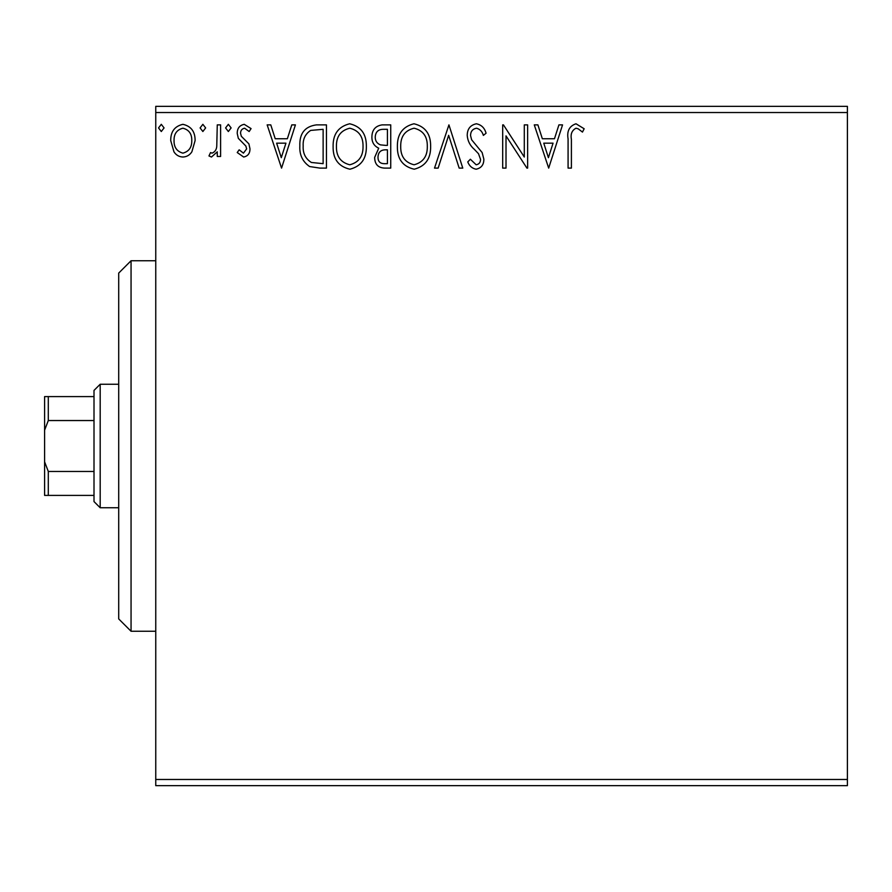 <?xml version="1.0" encoding="UTF-8"?>
<svg xmlns="http://www.w3.org/2000/svg" width="892" height="892" viewBox="0 0 892 892"><rect width="100%" height="100%" fill="white"/><g stroke="black" fill="none" stroke-linecap="round" stroke-linejoin="round"><path stroke-width="1.34" d="M191.88 151.796C189.762 155.108 186.774 156.847 182.905 157.025C179.047 156.847 176.059 155.108 173.951 151.818L170.718 140.59C170.64 131.626 174.698 126.207 182.905 124.323C191.122 126.196 195.192 131.615 195.103 140.59L191.88 151.796M220.603 124.88L220.603 156.468L217.269 156.468L217.269 151.818L211.493 157.025L208.962 155.944L210.545 152.577L212.04 153.145C214.905 151.986 216.477 149.711 216.756 146.333L217.269 124.88L220.603 124.88M243.639 157.025L237.227 152.532L239.167 149.823L243.438 153.145L246.649 148.897L245.846 146.032L238.32 138.338L237.227 133.454C237.194 128.37 239.524 125.326 244.241 124.323L251.076 128.604L249.169 131.525L244.609 128.203C241.955 128.76 240.595 130.444 240.55 133.287L241.342 136.298L248.901 143.868L249.972 148.741C250.039 153.368 247.931 156.133 243.639 157.025M316.404 124.88L326.45 124.88L326.45 168.109L319.905 168.109L309.613 166.548C302.6 161.686 299.344 154.818 299.846 145.953C299.355 133.477 304.874 126.452 316.404 124.88M390.741 124.88L390.741 168.109L384.619 168.109C378.041 167.785 374.718 164.206 374.662 157.393L378.721 148.195C374.127 146.009 371.853 142.319 371.897 137.145C371.942 130.009 375.342 125.928 382.099 124.88L390.741 124.88M448.932 124.88L462.781 168.109L459.168 168.109L448.654 135.316L438.139 168.109L434.515 168.109L448.932 124.88M524.295 124.88L527.629 124.88L527.629 168.109L526.927 168.109L506.009 135.874L506.009 168.109L502.687 168.109L502.687 124.88L503.445 124.88L524.295 157.037L524.295 124.88M571.404 139.353L571.404 168.109L568.081 168.109L568.081 138.918C566.755 131.068 569.386 126.017 575.987 123.776L584.16 128.76L582.465 132.083L578.206 128.827L576.02 128.203C571.939 130.344 570.401 134.056 571.404 139.353M155.754 112.526L155.754 106.349L847.4 106.349L847.4 112.526L155.754 112.526L155.754 779.474L847.4 779.474L847.4 785.651L155.754 785.651L155.754 779.474M847.4 112.526L847.4 779.474M548.68 168.109L534.275 124.88L537.898 124.88L542.336 138.739L554.478 138.739L558.916 124.88L562.54 124.88L548.68 168.109M476.35 123.776C481.379 124.791 484.612 127.935 486.062 133.22L483.364 135.406C482.316 131.648 480.052 129.251 476.584 128.203C472.637 128.927 470.619 131.369 470.541 135.528L471.634 139.776L482.137 152.543L483.843 159.133C483.899 164.73 481.323 168.097 476.116 169.212C472.091 168.421 469.303 165.99 467.776 161.898L470.374 159.244L476.161 164.786C479.082 164.251 480.532 162.422 480.52 159.311L478.513 153.725L474.41 149.421C470.084 145.686 467.698 141.036 467.218 135.472C467.274 128.983 470.318 125.092 476.35 123.776M430.635 146.299C430.881 158.631 425.417 166.269 414.223 169.212C402.783 166.548 397.174 158.988 397.386 146.511C397.174 134.168 402.705 126.586 413.966 123.776C425.239 126.486 430.791 134.001 430.635 146.299M366.356 146.299C366.601 158.631 361.126 166.269 349.932 169.212C338.492 166.548 332.883 158.988 333.106 146.511C332.894 134.168 338.414 126.586 349.675 123.776C360.948 126.486 366.512 134.001 366.356 146.299M281.56 168.109L267.154 124.88L270.767 124.88L275.215 138.739L287.358 138.739L291.796 124.88L295.419 124.88L281.56 168.109M231.128 127.924L228.352 131.525L225.587 127.924L228.352 124.323L231.128 127.924M205.639 127.924L202.863 131.525L200.098 127.924L202.863 124.323L205.639 127.924M164.072 127.924L161.296 131.525L158.531 127.924L161.296 124.323L164.072 127.924M543.763 143.166L548.413 157.683L553.062 143.166L543.763 143.166M400.709 146.522C400.553 156.412 405.001 162.5 414.078 164.786C423.109 162.389 427.513 156.234 427.313 146.321C427.469 136.487 423.064 130.444 414.078 128.203C404.957 130.444 400.497 136.543 400.709 146.522M383.961 163.671L387.418 163.671L387.418 149.823L385.712 149.823C380.739 149.789 378.163 152.287 377.996 157.315C377.996 161.374 379.992 163.492 383.961 163.671M385.734 145.385L387.418 145.385L387.418 129.318L383.616 129.318C378.32 129.24 375.532 131.849 375.22 137.145C375.253 140.914 376.993 143.489 380.438 144.872L385.734 145.385M336.429 146.522C336.262 156.412 340.722 162.5 349.787 164.786C358.818 162.389 363.234 156.234 363.033 146.321C363.189 136.487 358.774 130.444 349.787 128.203C340.666 130.444 336.217 136.543 336.429 146.522M323.127 163.671L323.127 129.318L310.661 130.41C305.242 134.012 302.756 139.197 303.18 145.953C302.745 153.234 305.477 158.731 311.375 162.467L323.127 163.671M276.632 143.166L281.292 157.683L285.931 143.166L276.632 143.166M174.04 140.557C173.907 147.269 176.861 151.462 182.916 153.145C188.97 151.473 191.925 147.269 191.78 140.557C191.925 133.878 188.97 129.764 182.916 128.203C176.85 129.753 173.895 133.878 174.04 140.557M131.057 631.257L118.703 618.914L118.703 273.086L131.057 260.743L131.057 631.257L155.754 631.257M100.183 507.749L94.006 501.583L94.006 390.417L100.183 384.251L100.183 507.749L118.703 507.749M100.183 384.251L118.703 384.251M94.006 495.406L44.6 495.406L44.6 396.594L48.302 396.594L48.302 420.533L44.6 430.178M44.6 461.822L48.302 471.467L48.302 495.406M94.006 471.467L48.302 471.467M94.006 420.533L48.302 420.533M94.006 396.594L48.302 396.594M131.057 260.743L155.754 260.743"/></g></svg>
